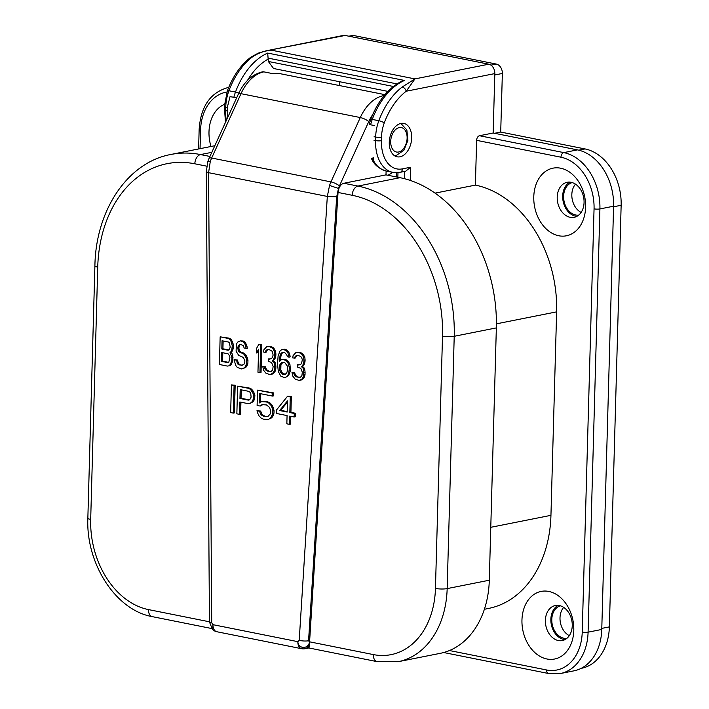 <?xml version="1.0" encoding="UTF-8"?>
<svg xmlns="http://www.w3.org/2000/svg" width="709" height="709" viewBox="0 0 709 709"><rect width="100%" height="100%" fill="white"/><g stroke="black" fill="none" stroke-linecap="round" stroke-linejoin="round"><path stroke-width="1.06" d="M212.275 628.661C212.532 630.088 212.762 628.759 212.984 624.682L297.851 641.663C297.957 644.304 299.242 646.121 301.706 647.122C305.827 647.973 308.442 646.324 309.558 642.186A8.304 6.151 78.7 0 1 304.95 648.717L308.805 647.955L377.153 661.639L398.148 661.71A88.049 65.237 -101.3 0 0 447.166 588.603L454.221 336.288A132.902 98.471 -101.3 0 0 357.921 186.068L343.874 183.259A8.304 5.335 -78.7 0 0 338.902 188.576L329.552 185.457A24.921 15.997 -78.7 0 1 330.952 181.894A6.647 1.746 24.5 0 1 339.434 185.918L368.769 121.567A34.883 22.387 -78.7 0 1 372.642 114.698M558.151 605.371A17.858 13.232 -101.3 0 0 550.858 619.258A17.858 13.232 -101.3 0 0 564.958 639.615M566.863 638.348A16.608 12.31 78.7 0 1 551.797 619.453A16.608 12.31 78.7 0 1 560.394 605.814M569.974 182.142A17.858 13.232 -101.3 0 0 562.68 196.03A17.858 13.232 -101.3 0 0 576.78 216.378M578.686 215.119A16.608 12.31 78.7 0 1 563.62 196.216A16.608 12.31 78.7 0 1 572.216 182.576M581.167 668.348L581.619 668.259A49.834 36.93 -101.3 0 0 609.368 626.88L621.146 205.273A49.834 36.93 -101.3 0 0 585.031 148.934L500.714 132.06L502.353 73.461A8.304 6.151 -101.3 0 0 496.335 64.076L353.933 35.574A8.304 6.151 -101.3 0 0 352.081 35.574L348.89 36.203M581.123 212.408A16.608 12.31 78.7 0 1 571.826 194.585A16.608 12.31 78.7 0 1 575.495 184.145M569.3 635.645A16.608 12.31 78.7 0 1 560.004 617.814A16.608 12.31 78.7 0 1 563.673 607.383M500.714 132.06L494.563 133.292M285.328 374.29L282.377 373.102L280.799 369.832L280.941 364.532L282.935 362.405M228.528 362.326L222.573 361.138L222.803 352.736M228.874 349.962L222.918 348.775L223.14 340.967M287.18 411.61L280.746 410.325L287.455 402.038M249.346 399.894L241.042 398.236L241.282 389.835M287.482 366.278L287.712 369.876L286.622 373.209L284.584 374.574L282.262 374.113L280.321 371.941L279.701 370.045L279.851 364.745L282.59 362.334L284.912 362.795L287.482 366.278M282.669 362.503L281.579 362.724M281.641 363.487L280.551 363.699M280.941 364.532L279.851 364.745M280.56 366.234L279.47 366.447M280.516 367.998L279.417 368.21M280.799 369.832L279.701 370.045M281.411 371.729L280.321 371.941M282.377 373.102L281.278 373.324M283.352 373.891L282.262 374.113M229.92 357.717L228.794 362.228L227.784 362.618L221.474 361.36L221.722 352.524L228.032 353.782L229.636 355.883L229.92 357.717M222.573 361.138L221.474 361.36M222.05 340.745L228.36 342.013L229.335 342.801L230.221 347.118L229.14 349.865L228.13 350.255L221.82 348.988L222.05 340.745M222.918 348.775L221.82 348.988M279.647 410.538L287.482 400.86L287.172 412.044L279.647 410.538L280.746 410.325M241.042 398.236L239.952 398.449L240.191 389.622L248.602 391.306L249.914 392.157L250.764 393.513L251.11 397.129L249.701 399.814L248.354 400.133L239.952 398.449M303.541 376.594L303.727 370.116L303.106 368.219L301.485 366.704L302.858 365.206L303.975 361.289L303.736 357.682L302.477 355.067L301.183 353.623L298.879 352.568L295.875 352.559L293.118 355.563L292.72 357.85L294.386 358.178L296.123 355.572L297.798 355.315L300.767 356.503L301.733 357.877L302.344 359.773L301.582 363.176L300.891 364.222L298.861 365.002L297.532 364.736L297.47 367.085L300.776 368.343L302.335 372.207L301.901 375.673L300.527 377.17L296.858 377.028L294.572 375.389L293.641 372.837L291.984 372.5L292.879 376.231L295.13 379.058L299.101 380.441L301.804 379.209L303.541 376.594L304.64 376.373L305.021 374.68L303.922 374.893M287.916 362.804L286.303 360.713L283.006 359.454L281.322 359.711L279.266 361.67L280.117 355.324L281.854 352.719L284.858 352.728L286.799 354.89L287.411 356.787L289.077 357.123L287.863 352.736L286.25 350.636L283.281 349.448L281.606 349.705L279.895 351.141L278.088 356.104L277.529 364.284L278.327 371.551L280.861 376.204L284.167 377.454L285.842 377.197L287.553 375.761L288.616 373.608L289.44 367.847L287.916 362.804L289.006 362.591L287.402 360.491L286.303 360.713M274.348 370.754L274.525 364.275L273.913 362.379L272.283 360.863L273.665 359.366L274.773 355.439L274.543 351.841L273.275 349.218L271.981 347.782L269.677 346.728L266.673 346.719L263.925 349.714L263.526 352.01L265.184 352.338L266.921 349.723L268.596 349.466L271.574 350.654L272.531 352.036L273.116 355.112L272.38 357.336L271.689 358.373L269.668 359.153L268.339 358.887L268.268 361.244L271.574 362.503L273.133 366.367L272.699 369.832L271.325 371.33L267.656 371.188L265.37 369.549L264.439 366.996L262.782 366.659L263.677 370.39L265.937 373.209L269.899 374.6L272.602 373.359L274.348 370.754L275.438 370.532L275.819 368.831L274.729 369.052M260.717 344.928L258.732 344.539L256.623 348.261L256.49 352.967L258.599 349.245L257.952 372.207L259.946 372.606L260.717 344.928L261.816 344.716L258.732 344.539M246.191 348.536L244.977 344.149L243.701 342.119L240.404 340.869L237.701 342.101L236.301 344.193L236.106 351.256L238.667 355.324L243.276 357.425L244.853 360.704L244.8 362.467L244.091 364.107L241.716 365.41L237.754 364.018L236.522 360.225L234.537 359.826L234.803 362.246L235.716 365.392L237.32 367.484L241.618 368.937L244.658 367.767L246.776 363.46L246.262 358.027L243.71 353.959L239.093 351.859L238.135 350.476L237.878 347.472L238.259 345.77L240.307 344.397L243.276 345.584L244.206 348.137L247.29 348.323L247.007 346.488L245.908 346.71M230.753 351.965L231.808 349.803L232.26 345.753L231.045 341.366L229.769 339.327L228.121 338.415L220.162 336.819L219.391 364.488L227.35 366.083L229.025 365.826L230.407 364.329L231.843 360.473L231.932 357.522L230.071 352.417L231.843 351.744L232.906 349.59L231.808 349.803M276.554 409.917L276.457 413.453L287.074 415.58L286.844 423.822L289.494 424.354L289.724 416.112L294.155 416.998L294.253 413.462L289.83 412.576L290.273 396.677L287.615 396.145L276.554 409.917M262.02 404.644L266.46 404.945L269.509 407.329L270.741 411.123L270.209 413.985L267.922 416.484L266.132 416.715L261.727 415.244L260.433 413.799L259.609 411.264L256.959 410.733L257.775 413.267L259.033 415.891L261.196 418.097L263.393 419.134L268.277 419.515L270.537 418.195L272.903 413.338L272.159 407.861L270.9 405.238L268.738 403.031L266.54 401.994L261.656 401.613L259.397 402.934L259.662 393.513L272.495 396.083L272.575 393.141L257.535 390.127L257.101 405.442L260.203 406.053L262.02 404.644M253.423 394.044L250.437 389.303L248.239 388.266L237.621 386.148L236.85 413.817L239.509 414.348L239.855 401.985L247.813 403.581L250.047 403.43L251.863 402.021L253.742 398.254L253.423 394.044L254.513 393.823L253.255 391.208L252.156 391.421M234.085 385.439L231.426 384.907L230.655 412.576L233.314 413.108L234.085 385.439L235.175 385.217L231.426 384.907M299.101 380.441L301.538 379.9L303.922 378.012L302.832 378.225M303.922 378.012L304.64 376.373M305.021 374.68L305.083 372.322L303.993 372.535M305.083 372.322L304.817 369.903L303.727 370.116M304.817 369.903L304.205 367.998L303.106 368.219M304.205 367.998L302.575 366.491L301.485 366.704M302.575 366.491L303.957 364.993L302.858 365.206M303.957 364.993L304.666 363.354L303.576 363.575M304.666 363.354L305.065 361.067L303.975 361.289M305.065 361.067L305.1 359.888L304.001 360.11M305.1 359.888L304.835 357.469L303.736 357.682M304.835 357.469L303.567 354.846L302.477 355.067M303.567 354.846L302.273 353.401L301.183 353.623M302.273 353.401L299.969 352.346L298.879 352.568M299.969 352.346L298.214 352.435M299.304 352.213L295.875 352.559M295.095 356.547L296.185 356.335L295.476 357.965L294.386 358.178M296.185 356.335L297.151 355.413M299.606 364.71L297.532 364.736M300.625 377.108L298.852 377.427M299.942 377.215L296.858 377.028M297.948 376.816L296.309 375.894L295.219 376.107M296.309 375.894L295.662 375.176L294.572 375.389M295.662 375.176L295.033 373.865L293.934 374.077M295.033 373.865L294.731 372.615L293.641 372.837M294.731 372.615L291.984 372.5M301.538 379.9L300.439 380.121M302.894 378.987L301.804 379.209M285.842 377.197L288.643 375.54L290.451 370.577L289.954 364.559L288.855 364.772M289.954 364.559L289.006 362.591M287.402 360.491L285.754 359.569L284.663 359.791M285.754 359.569L283.006 359.454M284.096 359.241L281.322 359.711M280.392 360.606L279.302 360.491M280.401 360.278L280.826 356.813L279.736 357.026M280.826 356.813L281.207 355.112L280.117 355.324M281.207 355.112L281.925 353.472L280.826 353.694M281.925 353.472L282.953 352.497L281.854 352.719M288.793 355.289L289.884 355.067L290.167 356.902L289.077 357.123M289.884 355.067L288.953 352.515L287.863 352.736M288.953 352.515L287.349 350.414L286.25 350.636M287.349 350.414L285.7 349.493L284.61 349.714M285.7 349.493L283.281 349.448M284.38 349.227L281.606 349.705M288.643 375.54L287.553 375.761M289.706 373.386L288.616 373.608M290.451 370.577L289.361 370.798M290.53 367.634L289.44 367.847M269.899 374.6L272.336 374.06L274.729 372.163L273.63 372.385M274.729 372.163L275.438 370.532M275.819 368.831L275.89 366.482L274.791 366.695M275.89 366.482L275.624 364.054L274.525 364.275M275.624 364.054L275.003 362.157L273.913 362.379M275.003 362.157L273.382 360.651L272.283 360.863M273.382 360.651L274.755 359.144L273.665 359.366M274.755 359.144L275.473 357.513L274.374 357.735M275.473 357.513L275.863 355.227L274.773 355.439M275.863 355.227L275.898 354.048L274.808 354.261M275.898 354.048L275.633 351.629L274.543 351.841M275.633 351.629L274.374 349.005L273.275 349.218M274.374 349.005L273.08 347.561L271.981 347.782M273.08 347.561L270.767 346.506L269.677 346.728M270.767 346.506L269.012 346.595M270.111 346.373L266.673 346.719M265.893 350.707L266.992 350.485L266.274 352.125L265.184 352.338M266.992 350.485L267.958 349.572M270.413 358.869L268.339 358.887M271.423 371.268L269.65 371.587M270.741 371.365L267.656 371.188M268.755 370.975L267.107 370.054L266.017 370.266M267.107 370.054L266.46 369.327L265.37 369.549M266.46 369.327L265.831 368.015L264.741 368.237M265.831 368.015L265.538 366.775L264.439 366.996M265.538 366.775L262.782 366.659M272.336 374.06L271.246 374.272M273.701 373.147L272.602 373.359M261.816 344.716L261.036 372.385L259.946 372.606M258.546 351.052L257.589 352.754L256.49 352.967M247.007 346.488L246.076 343.936L244.977 344.149M246.076 343.936L244.8 341.906L243.701 342.119M244.8 341.906L243.152 340.985L242.061 341.197M243.152 340.985L240.404 340.869M242.708 365.17L239.066 364.878M240.156 364.656L238.844 363.806L237.754 364.018M238.844 363.806L237.905 361.838L236.806 362.051M237.905 361.838L237.621 360.004L236.522 360.225M237.621 360.004L234.537 359.826M244.658 367.767L243.293 368.68M245.748 367.554L247.14 365.463L246.05 365.684M247.14 365.463L247.875 363.238L246.776 363.46M247.875 363.238L247.955 360.296L246.856 360.518M247.955 360.296L247.352 357.806L246.262 358.027M247.352 357.806L246.094 355.191L245.004 355.404M246.094 355.191L244.8 353.747L243.71 353.959M244.8 353.747L243.16 352.825L242.061 353.038M243.16 352.825L240.076 352.639M241.166 352.426L240.191 351.637L239.093 351.859M240.191 351.637L239.225 350.264L238.135 350.476M239.225 350.264L238.942 348.429L237.852 348.642M238.942 348.429L238.977 347.25L237.878 347.472M238.977 347.25L239.358 345.549L238.259 345.77M239.358 345.549L240.386 344.574L239.287 344.787M229.025 365.826L230.124 365.605L231.497 364.107L232.942 360.252L232.738 355.475L231.808 352.922L231.161 352.196L230.071 352.417M231.161 352.196L231.843 351.744M232.906 349.59L233.288 347.889L232.189 348.101M233.288 347.889L233.35 345.531L232.26 345.753M233.35 345.531L233.066 343.697L231.976 343.918M233.066 343.697L232.135 341.144L231.045 341.366M232.135 341.144L230.859 339.115L229.769 339.327M230.859 339.115L229.22 338.193L228.121 338.415M229.22 338.193L220.162 336.819M231.497 364.107L230.407 364.329M232.561 361.953L231.462 362.166M232.942 360.252L231.843 360.473M233.022 357.309L231.932 357.522M232.738 355.475L231.648 355.696M231.808 352.922L230.717 353.135M294.155 416.998L295.245 416.777L295.343 413.241L290.92 412.363L291.364 396.464L287.615 396.145M290.814 416.325L290.593 424.133L289.494 424.354M295.343 413.241L294.253 413.462M290.92 412.363L289.83 412.576M291.364 396.464L290.273 396.677M263.004 404.52L260.203 406.053M268.055 416.387L266.132 416.715M267.222 416.502L263.473 416.183M264.572 415.97L262.817 415.022L261.727 415.244M262.817 415.022L261.524 413.586L260.433 413.799M261.524 413.586L260.708 411.052L259.609 411.264M260.708 411.052L256.959 410.733M270.537 418.195L268.277 419.515M271.636 417.973L273.027 415.882L271.937 416.103M273.027 415.882L273.993 413.117L272.903 413.338M273.993 413.117L274.064 410.759L272.965 410.981M274.064 410.759L273.257 407.64L272.159 407.861M273.257 407.64L271.999 405.016L270.9 405.238M271.999 405.016L269.837 402.809L268.738 403.031M269.837 402.809L267.639 401.781L266.54 401.994M267.639 401.781L263.89 401.462M264.98 401.25L261.656 401.613M260.504 402.287L260.744 393.734M272.575 393.141L273.665 392.919L273.585 395.861L272.495 396.083M273.665 392.919L257.535 390.127M250.047 403.43L252.953 401.799L254.345 399.716L254.903 395.684L253.813 395.897M254.903 395.684L254.513 393.823M253.255 391.208L251.535 389.081L250.437 389.303M251.535 389.081L249.338 388.053L248.239 388.266M249.338 388.053L237.621 386.148M240.936 402.198L240.599 414.136L239.509 414.348M252.953 401.799L251.863 402.021M254.345 399.716L253.255 399.929M254.841 398.033L253.742 398.254M235.175 385.217L234.404 412.895L233.314 413.108M216.821 631.737A8.304 8.304 0 0 1 212.416 629.3L209.447 622.006A6.647 1.117 -0.4 0 0 211.716 622.83L212.984 624.682A8.304 5.335 101.3 0 0 216.821 631.737L301.697 648.717A8.304 8.304 0 0 0 304.95 648.717M301.697 648.717A8.304 5.335 101.3 0 1 299.295 647.095A8.304 5.335 101.3 0 1 297.851 641.663L299.207 640.333A6.647 1.507 3.6 0 0 308.566 640.759L336.678 196.863L338.45 188.674M308.566 647.627C309.08 648.345 309.408 646.537 309.558 642.186L308.566 640.759M338.042 192.458L309.576 641.822L373.315 654.575A79.736 59.086 -101.3 0 0 435.45 588.443L442.505 336.128A124.589 92.312 -101.3 0 0 352.222 195.294L338.042 192.458L338.902 188.576M210.263 161.59A24.921 15.997 101.3 0 1 211.663 158.027L330.952 181.894L360.287 117.552L240.998 93.677L211.663 158.027A6.647 1.746 -155.5 0 0 209.093 158.293L207.781 161.652L210.263 161.59L208.579 172.677L327.319 196.437L329.552 185.457M238.428 93.942C244.073 81.792 252.067 74.427 262.41 71.857A6.647 4.928 78.7 0 1 263.89 71.866A41.53 26.658 101.3 0 0 240.998 93.677A6.647 1.746 -155.5 0 0 238.428 93.942L209.093 158.293M271.777 73.736L280.268 73.709A41.53 26.658 -78.7 0 0 273.257 73.736L263.89 71.866M236.717 97.7L230.026 96.663L227.314 107.36L225.754 107.041A33.226 21.323 -78.7 0 1 228.927 90.743A66.451 42.646 -78.7 0 1 252.333 56.995C257.863 53.166 264.182 50.888 271.29 50.153L414.942 78.903L402.233 86.994A66.451 42.646 101.3 0 0 378.828 120.734L372.269 119.422A66.451 42.646 -78.7 0 1 404.484 80.445L401.781 81.189C388.178 88.208 377.817 100.97 370.718 119.467A4.157 0.771 20.4 0 1 372.269 119.422A33.226 21.323 -78.7 0 0 370.612 124.793L369.256 124.084M226.322 120.495A37.382 23.991 -78.7 0 1 225.657 110.595L227.217 110.914L227.314 107.36M227.217 110.914L227.784 117.295M387.92 91.39L273.559 68.507L268.321 61.453L393.38 86.48M404.484 80.445L267.701 53.078L268.321 61.453M214.809 145.753A132.902 98.471 -101.3 0 0 213.081 146.072L170.958 154.456C127.523 162.343 95.759 210.369 94.9 265.822L87.854 518.128C85.816 563.283 115.505 610.192 152.302 616.644L211.787 628.546M398.148 661.71L440.271 653.326A88.049 65.237 -101.3 0 0 489.299 580.219L496.344 327.904A132.902 98.471 -101.3 0 0 400.053 177.684L385.997 174.875L343.874 183.259M387.486 171.277A34.883 22.387 -78.7 0 1 386.086 171.613L385.997 174.875M339.567 81.712L339.46 85.559M373.049 157.868L371.543 158.656L373.457 159.312L373.501 157.779L373.049 157.868M373.457 159.312L373.501 157.779M374.405 125.555L370.612 124.793M435.087 193.123L475.384 185.111A112.137 83.086 78.7 0 1 556.627 311.863L550.946 515.337A112.137 83.086 78.7 0 1 488.51 608.446L484.371 609.27M266.123 50.809L343.298 35.45A8.304 6.151 78.7 0 1 345.15 35.459L488.802 64.2L414.942 78.903L406.23 91.222A4.157 2.579 -127.2 0 0 402.233 86.994M225.471 122.365L224.336 106.385L227.376 90.787C232.862 76.288 240.635 65.122 250.694 57.287L258.236 53.14L266.292 50.773L345.15 35.459M411.69 137.892A17.025 10.927 101.3 0 0 403.811 123.419A17.025 10.927 101.3 0 0 389.259 142.349A17.025 10.927 101.3 0 0 397.129 156.813A17.025 10.927 101.3 0 0 411.69 137.892M475.384 185.111L476.634 140.347A4.157 2.668 -78.7 0 1 479.479 135.729L493.154 133.008L577.472 149.883A49.834 36.93 78.7 0 1 613.586 206.213L601.764 629.45A49.834 36.93 78.7 0 1 574.015 670.829L560.34 673.55A49.834 36.93 -101.3 0 0 588.089 632.171L599.911 208.933A49.834 36.93 -101.3 0 0 563.797 152.603L479.479 135.729M488.802 64.2A8.304 6.151 78.7 0 1 494.82 73.594L406.23 91.222A62.295 39.988 101.3 0 0 384.287 122.852A29.069 18.656 101.3 0 0 381.513 137.121L381.415 140.674A33.226 21.323 101.3 0 0 402.384 168.875A4.157 3.075 78.7 0 1 400.071 172.322L405.663 171.215L410.591 167.244L410.227 180.405M224.443 104.338A34.466 25.542 -101.3 0 0 208.995 131.803A34.466 25.542 -101.3 0 0 211.007 146.488M573.794 630.398A34.466 25.542 -101.3 0 0 548.819 591.439A34.466 25.542 -101.3 0 0 521.957 620.029A34.466 25.542 -101.3 0 0 546.931 658.989A34.466 25.542 -101.3 0 0 573.794 630.398M572.252 625.728A17.858 13.232 -101.3 0 0 555.333 605.521A17.858 13.232 -101.3 0 0 545.389 620.348A17.858 13.232 -101.3 0 0 562.308 640.555A17.858 13.232 -101.3 0 0 572.252 625.728M533.78 196.792A34.466 25.542 -101.3 0 0 558.754 235.76A34.466 25.542 -101.3 0 0 585.616 207.17A34.466 25.542 -101.3 0 0 560.642 168.201A34.466 25.542 -101.3 0 0 533.78 196.792M557.212 197.12A17.858 13.232 -101.3 0 0 574.13 217.317A17.858 13.232 -101.3 0 0 584.065 202.49A17.858 13.232 -101.3 0 0 567.156 182.293A17.858 13.232 -101.3 0 0 557.212 197.12M494.82 73.594L493.154 133.008M353.933 35.574L349.829 36.398M496.335 64.076L490.956 65.148M502.353 73.461L494.776 74.968M585.031 148.934L578.801 150.175M621.146 205.273L613.569 206.78M609.368 626.88L601.79 628.387M398.564 152.018A12.461 7.994 101.3 0 0 407.117 138.175A12.461 7.994 101.3 0 0 399.247 127.602A12.461 7.994 101.3 0 0 390.703 141.437A12.461 7.994 101.3 0 0 398.564 152.018M299.207 640.333L327.319 196.437L336.678 196.863M207.781 161.652L206.31 171.853L208.579 172.677L211.716 622.83M206.736 166.181L194.833 163.797A124.589 92.312 -101.3 0 0 97.736 267.142L90.69 519.449A79.736 59.086 -101.3 0 0 148.465 609.589L209.447 621.793M194.833 163.797A8.304 5.335 -78.7 0 1 200.532 154.571A132.902 98.471 -101.3 0 0 170.958 154.456M97.736 267.142A8.304 1.64 -178.4 0 1 94.9 265.822M90.69 519.449A8.304 1.64 -178.4 0 1 87.854 518.128M148.465 609.589A8.304 5.335 101.3 0 0 152.302 616.644M373.315 654.575A8.304 5.335 101.3 0 0 377.153 661.639M435.45 588.443A8.304 1.64 1.6 0 0 447.166 588.603L489.299 580.219M442.505 336.128A8.304 1.64 1.6 0 0 454.221 336.288L496.344 327.904M352.222 195.294A8.304 5.335 -78.7 0 1 357.921 186.068L400.053 177.684M338.361 188.656A18.274 11.725 -78.7 0 1 339.434 185.918M384.181 95.564A41.53 26.658 -78.7 0 0 360.287 117.552A6.647 1.746 24.5 0 1 368.769 121.567M209.935 156.45L200.532 154.571L211.814 152.329M238.818 93.109A4.157 0.771 -159.6 0 0 235.485 92.055A33.226 21.323 101.3 0 0 233.828 97.425M396.987 83.901L268.356 58.165M397.855 177.25L397.988 172.624M372.748 159.171A37.382 23.991 101.3 0 0 386.281 171.037C378.854 168.68 373.944 164.55 371.543 158.656M267.701 53.078A66.451 42.646 101.3 0 0 235.485 92.055L228.927 90.743A4.157 0.771 20.4 0 0 227.376 90.787M268.392 58.971A62.295 39.988 101.3 0 0 247.423 80.516M224.239 109.939A4.157 0.824 1.6 0 0 225.657 110.595L225.754 107.041A4.157 0.824 1.6 0 1 224.336 106.385M404.617 171.418L404.414 178.686M373.998 140.285L375.557 140.595A37.382 23.991 101.3 0 0 392.839 172.349L400.071 172.322M384.287 122.852A4.157 0.771 -159.6 0 0 378.828 120.734A33.226 21.323 101.3 0 0 375.655 137.041L374.095 136.731M381.513 137.121A4.157 0.824 -178.4 0 1 375.655 137.041L375.557 140.595A4.157 0.824 -178.4 0 0 381.415 140.674M490.779 527.31L550.946 515.337M496.406 323.845L556.627 311.863M250.694 57.287A4.157 2.579 52.8 0 1 252.333 56.995M227.926 87.57L228.706 87.411A49.834 36.93 -101.3 0 0 227.926 87.57C210.281 92.595 200.691 106.563 199.149 129.455L198.609 148.952M226.933 92.019A45.686 33.846 -101.3 0 0 200.567 130.119A4.157 0.824 -178.4 0 1 199.149 129.455M200.567 130.119L200.044 148.668M449.444 650.534L546.63 669.978A4.157 2.668 101.3 0 0 548.544 673.506L560.34 673.55M546.63 669.978A45.686 33.846 -101.3 0 0 582.231 632.091A4.157 0.824 1.6 0 0 588.089 632.171L601.764 629.45M582.231 632.091L594.053 208.854A4.157 0.824 1.6 0 0 599.911 208.933L613.586 206.213M594.053 208.854A45.686 33.846 -101.3 0 0 560.952 157.212A4.157 2.668 -78.7 0 1 563.797 152.603L577.472 149.883M560.952 157.212L476.634 140.347M402.384 168.875L410.591 167.244M394.408 155.652L396.251 155.466L403.864 150.326L407.905 140.382L406.851 129.951L400.851 123.455M206.31 171.853L209.447 622.006M388.009 175.274L392.919 172.358M384.934 94.66L280.268 73.709M396.428 176.958L396.553 172.695M370.718 119.467L369.256 124.11M386.281 171.037L392.839 172.349M443.666 652.519L548.544 673.506"/></g></svg>
